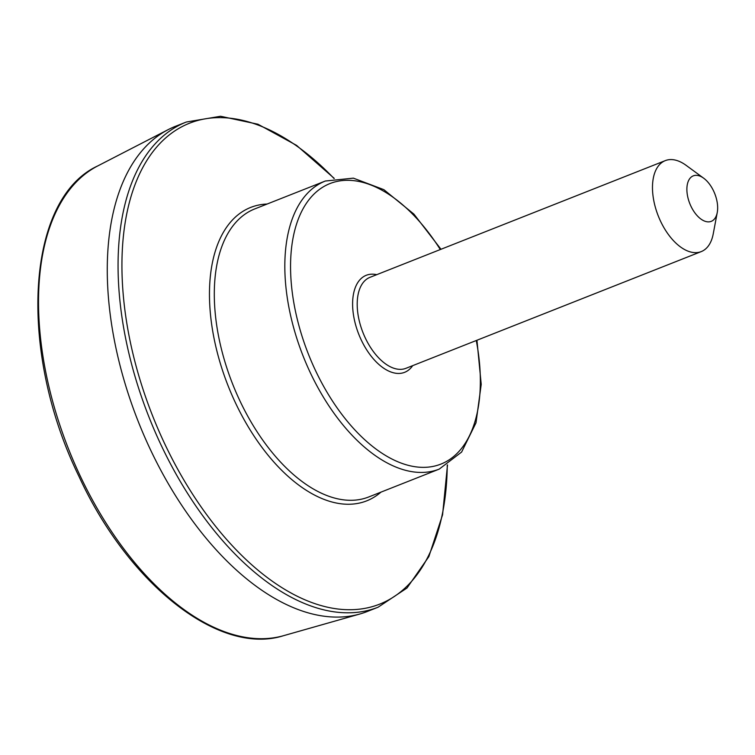 <?xml version="1.0" encoding="UTF-8"?>
<svg xmlns="http://www.w3.org/2000/svg" width="755" height="755" viewBox="0 0 755 755"><rect width="100%" height="100%" fill="white"/><g stroke="black" fill="none" stroke-linecap="round" stroke-linejoin="round"><path stroke-width="1.13" d="M378.066 607.228L367.26 611.493A260.862 143.224 -111.6 0 1 359.833 614.013A260.862 143.224 -111.6 0 1 108.55 298.98A260.862 143.224 -111.6 0 1 168.356 129.539A260.862 143.224 -111.6 0 1 175.509 126.293L186.306 122.027A260.862 143.224 68.4 0 0 119.347 294.714A260.862 143.224 68.4 0 0 378.066 607.228L406.983 588.022L428.859 556.614L442.572 514.816L447.498 464.901M700.357 176.274A24.453 13.43 -111.6 0 1 703.698 178.218A24.453 13.43 -111.6 0 1 717.25 212.514A24.453 13.43 -111.6 0 1 700.555 218.78A24.453 13.43 -111.6 0 1 686.88 189.458A24.453 13.43 -111.6 0 1 700.357 176.274M717.25 212.514L713.22 233.927A48.915 26.85 -111.6 0 1 701.235 251.604A48.915 26.85 -111.6 0 1 658.284 215.987A48.915 26.85 -111.6 0 1 665.287 160.626A48.915 26.85 -111.6 0 1 679.434 161.457A48.915 26.85 -111.6 0 1 686.106 165.336L703.698 178.218M476.263 340.514A150.811 82.795 -111.6 0 1 405.142 464.448A150.811 82.795 -111.6 0 1 291.298 283.399A150.811 82.795 -111.6 0 1 336.702 181.493A150.811 82.795 -111.6 0 1 440.307 249.546M412.692 365.647A52.17 28.643 -111.6 0 1 358.804 334.342A52.17 28.643 -111.6 0 1 376.736 274.669M39.77 330.228A252.963 138.882 -111.6 0 1 97.763 165.921C25.812 198.961 17.639 351.047 78.954 476.367C128.577 584.408 219.28 656.104 283.436 635.719A252.963 138.882 -111.6 0 1 39.77 330.228M334.003 178.482A258.559 141.959 68.4 0 0 123.207 294.365A258.559 141.959 68.4 0 0 293.572 594.374A258.559 141.959 68.4 0 0 447.262 465.052M380.954 492.137A157.767 86.617 -111.6 0 1 277.925 466.448A157.767 86.617 -111.6 0 1 210.239 311.853A157.767 86.617 -111.6 0 1 267.1 204.039M476.952 340.25L481.218 384.37L475.999 422.828L461.616 452.047L439.202 469.119L368.676 496.988A154.888 85.032 -111.6 0 1 215.062 311.428A154.888 85.032 -111.6 0 1 254.812 208.899L325.348 181.021L353.378 178.152L383.842 189.647L413.948 214.146L440.995 249.273M439.202 469.119A154.888 85.032 -111.6 0 1 285.588 283.559A154.888 85.032 -111.6 0 1 325.348 181.021M701.235 251.604L405.954 368.308A48.915 26.85 -111.6 0 1 363.004 332.681A48.915 26.85 -111.6 0 1 369.997 277.33L665.287 160.626M334.286 178.425L296.555 145.366L257.974 124.235L220.536 116.27L186.306 122.027M283.436 635.719L359.833 614.013M97.763 165.921L168.356 129.539"/></g></svg>
